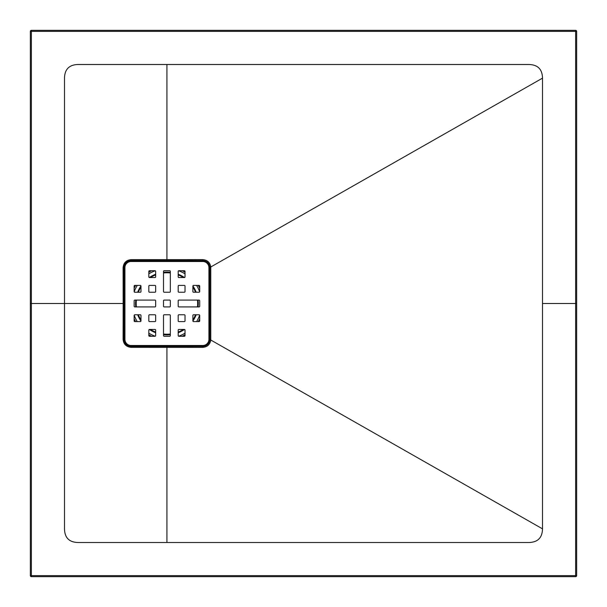 <?xml version="1.0" encoding="UTF-8"?>
<svg xmlns="http://www.w3.org/2000/svg" width="607" height="607" viewBox="0 0 607 607"><rect width="100%" height="100%" fill="white"/><g stroke="black" fill="none" stroke-linecap="round" stroke-linejoin="round"><path stroke-width="0.91" d="M163.511 315.45L163.511 335.595A0.683 0.683 0 0 0 164.194 336.278L169.656 336.278A0.683 0.683 0 0 0 170.339 335.595L170.339 315.45A0.683 0.683 0 0 0 169.656 314.767L164.194 314.767A0.683 0.683 0 0 0 163.511 315.45M169.656 292.233L164.194 292.233A0.683 0.683 0 0 1 163.511 291.55L163.511 271.405A0.683 0.683 0 0 1 164.194 270.722L169.656 270.722A0.683 0.683 0 0 1 170.339 271.405L170.339 291.55A0.683 0.683 0 0 1 169.656 292.233M140.293 314.767L134.83 314.767A0.683 0.683 0 0 0 134.147 315.45L134.147 320.913A0.683 0.683 0 0 0 134.83 321.596L140.293 321.596A0.683 0.683 0 0 0 140.976 320.913L140.976 315.45A0.683 0.683 0 0 0 140.293 314.767M193.557 292.233L199.02 292.233A0.683 0.683 0 0 0 199.703 291.55L199.703 286.087A0.683 0.683 0 0 0 199.02 285.404L193.557 285.404A0.683 0.683 0 0 0 192.874 286.087L192.874 291.55A0.683 0.683 0 0 0 193.557 292.233M178.192 315.45L178.192 320.913A0.683 0.683 0 0 0 178.875 321.596L184.338 321.596A0.683 0.683 0 0 0 185.021 320.913L185.021 315.45A0.683 0.683 0 0 0 184.338 314.767L178.875 314.767A0.683 0.683 0 0 0 178.192 315.45M185.021 286.087L185.021 291.55A0.683 0.683 0 0 1 184.338 292.233L178.875 292.233A0.683 0.683 0 0 1 178.192 291.55L178.192 286.087A0.683 0.683 0 0 1 178.875 285.404L184.338 285.404A0.683 0.683 0 0 1 185.021 286.087M149.512 292.233L154.975 292.233A0.683 0.683 0 0 0 155.658 291.55L155.658 286.087A0.683 0.683 0 0 0 154.975 285.404L149.512 285.404A0.683 0.683 0 0 0 148.829 286.087L148.829 291.55A0.683 0.683 0 0 0 149.512 292.233M131.074 261.503L202.776 261.503A6.146 6.146 0 0 1 208.922 267.649L208.922 339.351A6.146 6.146 0 0 1 202.776 345.497L131.074 345.497A6.146 6.146 0 0 1 124.928 339.351L124.928 267.649A6.146 6.146 0 0 1 131.074 261.503M178.192 271.405L178.192 276.868A0.683 0.683 0 0 0 178.875 277.551L184.338 277.551A0.683 0.683 0 0 0 185.021 276.868L185.021 271.405A0.683 0.683 0 0 0 184.338 270.722L178.875 270.722A0.683 0.683 0 0 0 178.192 271.405M155.658 271.405L155.658 276.868A0.683 0.683 0 0 1 154.975 277.551L149.512 277.551A0.683 0.683 0 0 1 148.829 276.868L148.829 271.405A0.683 0.683 0 0 1 149.512 270.722L154.975 270.722A0.683 0.683 0 0 1 155.658 271.405M193.557 314.767L199.02 314.767A0.683 0.683 0 0 1 199.703 315.45L199.703 320.913A0.683 0.683 0 0 1 199.02 321.596L193.557 321.596A0.683 0.683 0 0 1 192.874 320.913L192.874 315.45A0.683 0.683 0 0 1 193.557 314.767M154.975 321.596L149.512 321.596A0.683 0.683 0 0 1 148.829 320.913L148.829 315.45A0.683 0.683 0 0 1 149.512 314.767L154.975 314.767A0.683 0.683 0 0 1 155.658 315.45L155.658 320.913A0.683 0.683 0 0 1 154.975 321.596M140.293 292.233L134.83 292.233A0.683 0.683 0 0 1 134.147 291.55L134.147 286.087A0.683 0.683 0 0 1 134.83 285.404L140.293 285.404A0.683 0.683 0 0 1 140.976 286.087L140.976 291.55A0.683 0.683 0 0 1 140.293 292.233M155.658 335.595L155.658 330.132A0.683 0.683 0 0 0 154.975 329.449L149.512 329.449A0.683 0.683 0 0 0 148.829 330.132L148.829 335.595A0.683 0.683 0 0 0 149.512 336.278L154.975 336.278A0.683 0.683 0 0 0 155.658 335.595M178.192 335.595L178.192 330.132A0.683 0.683 0 0 1 178.875 329.449L184.338 329.449A0.683 0.683 0 0 1 185.021 330.132L185.021 335.595A0.683 0.683 0 0 1 184.338 336.278L178.875 336.278A0.683 0.683 0 0 1 178.192 335.595M199.703 306.232L199.703 300.769A0.683 0.683 0 0 0 199.02 300.086L178.875 300.086A0.683 0.683 0 0 0 178.192 300.769L178.192 306.232A0.683 0.683 0 0 0 178.875 306.914L199.02 306.914A0.683 0.683 0 0 0 199.703 306.232M163.511 300.769L163.511 306.232A0.683 0.683 0 0 0 164.194 306.914L169.656 306.914A0.683 0.683 0 0 0 170.339 306.232L170.339 300.769A0.683 0.683 0 0 0 169.656 300.086L164.194 300.086A0.683 0.683 0 0 0 163.511 300.769M155.658 300.769L155.658 306.232A0.683 0.683 0 0 1 154.975 306.914L134.83 306.914A0.683 0.683 0 0 1 134.147 306.232L134.147 300.769A0.683 0.683 0 0 1 134.83 300.086L154.975 300.086A0.683 0.683 0 0 1 155.658 300.769M30.35 575.626L30.35 31.374A1.024 1.024 0 0 1 31.374 30.35L575.626 30.35A1.024 1.024 0 0 1 576.65 31.374L576.65 575.626L575.618 575.618L575.618 31.382L31.382 31.382L31.382 575.618L575.618 575.618L575.626 576.65L31.374 576.65L31.382 575.618L30.35 575.626A1.024 1.024 0 0 0 31.374 576.65A1.024 1.024 0 0 1 30.35 575.626M197.654 303.5A30.729 30.729 0 0 0 197.465 300.086A30.729 30.729 0 0 1 197.465 306.914A30.729 30.729 0 0 0 197.654 303.5M195.515 292.233A30.729 30.729 0 0 0 192.874 287.043A30.729 30.729 0 0 1 195.515 292.233M183.382 277.551A30.729 30.729 0 0 0 178.192 274.91A30.729 30.729 0 0 1 183.382 277.551M170.339 272.96A30.729 30.729 0 0 0 163.511 272.96A30.729 30.729 0 0 1 170.339 272.96M155.658 274.91A30.729 30.729 0 0 0 150.468 277.551A30.729 30.729 0 0 1 155.658 274.91M140.976 287.043A30.729 30.729 0 0 0 138.335 292.233A30.729 30.729 0 0 1 140.976 287.043M136.385 300.086A30.729 30.729 0 0 0 136.385 306.914A30.729 30.729 0 0 1 136.385 300.086M138.335 314.767A30.729 30.729 0 0 0 140.976 319.957A30.729 30.729 0 0 1 138.335 314.767M150.468 329.449A30.729 30.729 0 0 0 155.658 332.09A30.729 30.729 0 0 1 150.468 329.449M163.511 334.04A30.729 30.729 0 0 0 170.339 334.04A30.729 30.729 0 0 1 163.511 334.04M178.192 332.09A30.729 30.729 0 0 0 183.382 329.449A30.729 30.729 0 0 1 178.192 332.09M192.874 319.957A30.729 30.729 0 0 0 195.515 314.767A30.729 30.729 0 0 1 192.874 319.957M209.802 339.935L209.802 267.065C209.127 263.097 206.782 260.942 202.776 260.6L131.074 260.593C126.795 261.018 124.443 263.37 124.018 267.649L124.018 339.351C124.443 343.63 126.795 345.982 131.074 346.407L202.776 346.4C206.782 346.051 209.127 343.896 209.802 339.935L210.773 340.019L542.506 528.849L542.506 78.151C542.309 69.251 537.756 64.699 528.849 64.494L166.925 64.494L166.925 259.637L202.776 259.621C207.344 260.001 210.014 262.459 210.773 266.981L210.773 340.019C210.014 344.541 207.351 346.992 202.776 347.379L166.925 347.363L166.925 542.506L528.849 542.506C537.756 542.301 542.309 537.749 542.506 528.849M166.925 64.494L78.151 64.494C69.244 64.699 64.691 69.251 64.494 78.151L64.494 303.5L123.153 303.5L123.1 267.657C123.57 262.793 126.233 260.13 131.082 259.652L166.925 259.637L166.925 260.722L202.776 260.722C206.979 261.131 209.286 263.446 209.703 267.649L210.804 267.649M209.028 339.351L209.028 267.649C208.664 263.848 206.577 261.769 202.776 261.397L131.074 261.397C127.273 261.761 125.194 263.848 124.822 267.649L124.822 339.351C125.186 343.152 127.273 345.231 131.074 345.603L202.776 345.603C206.577 345.239 208.656 343.152 209.028 339.351L209.703 339.351C209.294 343.554 206.979 345.861 202.776 346.278L131.074 346.278C126.871 345.869 124.564 343.554 124.147 339.351L123.1 339.351L123.153 303.5L124.003 303.5M131.074 345.603L131.082 347.348C126.226 346.87 123.562 344.199 123.1 339.351M124.822 339.351L124.147 339.351L124.147 267.649C124.556 263.446 126.871 261.139 131.074 260.722L166.925 260.722M542.506 78.151L210.773 266.981L209.802 267.065M166.925 346.278L166.925 347.363L131.082 347.348M166.925 542.506L78.151 542.506C69.221 542.332 64.668 537.779 64.494 528.849L64.494 303.5L30.35 303.5M124.822 267.649L123.1 267.657M575.618 31.382L576.65 31.374A1.024 1.024 0 0 0 575.626 30.35L575.641 31.374M31.382 31.382L31.374 30.35A1.024 1.024 0 0 0 30.35 31.374L31.374 31.359M576.65 575.626A1.024 1.024 0 0 1 575.626 576.65A1.024 1.024 0 0 0 576.65 575.626M135.756 306.914A31.352 31.352 0 0 1 135.756 300.086M137.668 292.233A31.352 31.352 0 0 1 140.961 285.927M149.352 277.536A31.352 31.352 0 0 1 155.658 274.243M163.511 272.331A31.352 31.352 0 0 1 170.339 272.331M178.192 274.243A31.352 31.352 0 0 1 184.498 277.536M192.889 285.927A31.352 31.352 0 0 1 196.182 292.233M198.094 300.086A31.352 31.352 0 0 1 198.094 306.914M196.182 314.767A31.352 31.352 0 0 1 192.889 321.073M184.498 329.464A31.352 31.352 0 0 1 178.192 332.757M170.339 334.669A31.352 31.352 0 0 1 163.511 334.669M155.658 332.757A31.352 31.352 0 0 1 149.352 329.464M140.961 321.073A31.352 31.352 0 0 1 137.668 314.767M199.65 291.808A34.751 34.751 0 0 0 196.6 285.404M185.021 273.825A34.751 34.751 0 0 0 178.617 270.775M155.233 270.775A34.751 34.751 0 0 0 148.829 273.825M137.25 285.404A34.751 34.751 0 0 0 134.2 291.808M134.2 315.192A34.751 34.751 0 0 0 137.25 321.596M148.829 333.175A34.751 34.751 0 0 0 155.233 336.225M178.617 336.225A34.751 34.751 0 0 0 185.021 333.175M196.6 321.596A34.751 34.751 0 0 0 199.65 315.192M199.703 318.781A36.162 36.162 0 0 1 198.239 321.596M185.021 334.814A36.162 36.162 0 0 1 182.206 336.278M151.644 336.278A36.162 36.162 0 0 1 148.829 334.814M135.611 321.596A36.162 36.162 0 0 1 134.147 318.781M134.147 288.219A36.162 36.162 0 0 1 135.611 285.404M148.829 272.186A36.162 36.162 0 0 1 151.644 270.722M182.206 270.722A36.162 36.162 0 0 1 185.021 272.186M198.239 285.404A36.162 36.162 0 0 1 199.703 288.219M202.776 347.379L202.776 345.603M209.028 267.649L209.703 267.649L209.703 339.351L210.804 339.351M202.776 261.397L202.776 259.621M131.074 261.397L131.082 259.652M542.506 303.5L576.65 303.5"/></g></svg>
